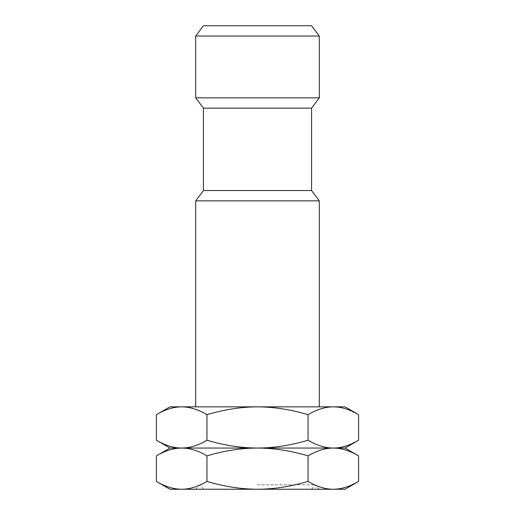 <?xml version="1.0" encoding="UTF-8"?>
<svg xmlns="http://www.w3.org/2000/svg" width="515" height="515" viewBox="0 0 515 515"><rect width="100%" height="100%" fill="white"/><g stroke="black" fill="none" stroke-linecap="round" stroke-linejoin="round"><path stroke-width="0.39" stroke-dasharray="2.58 1.93" d="M311.575 25.75L203.425 25.75M319.3 36.05L195.7 36.05M195.7 97.85L319.3 97.85M311.575 108.15L203.425 108.15M203.425 190.55L311.575 190.55M319.3 200.85L195.7 200.85M169.95 406.85L257.5 406.85C273.922 406.927 290.769 409.528 308.047 414.672L308.047 440.228C316.776 445.398 325.203 448.005 333.321 448.05L345.05 448.05M345.05 406.85L257.5 406.85C241.149 406.914 224.302 409.522 206.953 414.672L206.953 440.228C224.302 445.378 241.149 447.986 257.5 448.05L333.321 448.05C325.203 448.095 316.776 450.702 308.047 455.872L308.047 481.428C316.776 486.598 325.203 489.205 333.321 489.25L257.5 489.25C273.922 489.173 290.769 486.572 308.047 481.428M156.406 414.672C165.141 409.502 173.561 406.895 181.679 406.85C189.797 406.895 198.224 409.502 206.953 414.672M169.95 448.05L257.5 448.05C273.922 447.973 290.769 445.372 308.047 440.228M156.406 440.228C165.141 445.398 173.561 448.005 181.679 448.05C189.797 448.005 198.224 445.398 206.953 440.228M156.406 455.872C165.141 450.702 173.561 448.095 181.679 448.05C189.797 448.095 198.224 450.702 206.953 455.872C224.302 450.722 241.149 448.114 257.5 448.05C273.922 448.127 290.769 450.728 308.047 455.872M335.156 448.005L341.593 447.155L347.123 445.597L358.594 440.228M335.156 448.095L340.28 448.687M340.409 448.707L345.604 450.001M345.868 450.084L350.921 451.983M351.391 452.189L358.594 455.872M308.047 414.672C316.776 409.502 325.203 406.895 333.321 406.85M335.156 406.895L341.593 407.745L347.123 409.303L358.594 414.672M206.953 481.428C224.302 486.578 241.149 489.186 257.5 489.25L181.679 489.25C189.797 489.205 198.224 486.598 206.953 481.428L206.953 455.872M156.406 481.428C165.141 486.598 173.561 489.205 181.679 489.25L169.95 489.25M345.05 489.25L333.321 489.25M257.5 484.834L314.884 484.834L257.5 484.834M335.156 489.205L341.593 488.355L347.123 486.797L358.594 481.428M319.3 489.25L314.884 484.834L311.575 489.25M195.7 489.25L200.116 484.834L203.425 489.25"/><path stroke-width="0.77" d="M195.7 36.05L203.425 25.75L311.575 25.75L319.3 36.05L195.7 36.05L195.7 97.85L319.3 97.85L319.3 36.05M195.7 97.85L203.425 108.15L311.575 108.15L319.3 97.85M311.575 190.55L203.425 190.55L195.7 200.85L319.3 200.85L311.575 190.55L311.575 108.15M156.406 414.672C165.135 409.502 173.561 406.895 181.679 406.85C189.797 406.895 198.224 409.502 206.953 414.672C224.231 409.528 241.078 406.927 257.5 406.85L333.321 406.85C325.203 406.895 316.776 409.502 308.047 414.672C290.698 409.522 273.851 406.914 257.5 406.85L169.95 406.85L156.406 414.672L156.406 440.228C165.135 445.398 173.561 448.005 181.679 448.05L169.95 448.05L156.406 440.228M358.594 414.672C349.859 409.502 341.439 406.895 333.321 406.85L345.05 406.85L358.594 414.672L358.594 440.228C349.859 445.398 341.439 448.005 333.321 448.05L181.679 448.05C173.561 448.095 165.135 450.702 156.406 455.872L156.406 481.428L169.95 489.25L181.679 489.25C173.561 489.205 165.135 486.598 156.406 481.428M206.953 414.672L206.953 440.228C198.224 445.398 189.797 448.005 181.679 448.05C189.797 448.095 198.224 450.702 206.953 455.872L206.953 481.428C198.224 486.598 189.797 489.205 181.679 489.25L257.5 489.25C241.078 489.173 224.231 486.572 206.953 481.428M358.594 440.228L345.05 448.05L333.321 448.05C325.203 448.095 316.776 450.702 308.047 455.872C290.698 450.722 273.851 448.114 257.5 448.05C241.078 447.973 224.231 445.372 206.953 440.228M345.05 448.05L358.594 455.872C349.859 450.702 341.439 448.095 333.321 448.05C325.203 448.005 316.776 445.398 308.047 440.228C290.698 445.378 273.851 447.986 257.5 448.05C241.078 448.127 224.231 450.728 206.953 455.872M308.047 455.872L308.047 481.428C290.698 486.578 273.851 489.186 257.5 489.25L345.05 489.25L358.594 481.428C349.859 486.598 341.439 489.205 333.321 489.25L335.156 489.205M308.047 414.672L308.047 440.228M335.156 448.095L333.321 448.05L335.156 448.005M350.921 451.983L351.391 452.189M333.321 406.85L335.156 406.895M333.321 489.25C325.203 489.205 316.776 486.598 308.047 481.428M358.594 455.872L358.594 481.428M203.425 108.15L203.425 190.55M319.3 406.85L319.3 200.85M169.95 448.05L156.406 455.872M195.7 406.85L195.7 200.85"/></g></svg>
